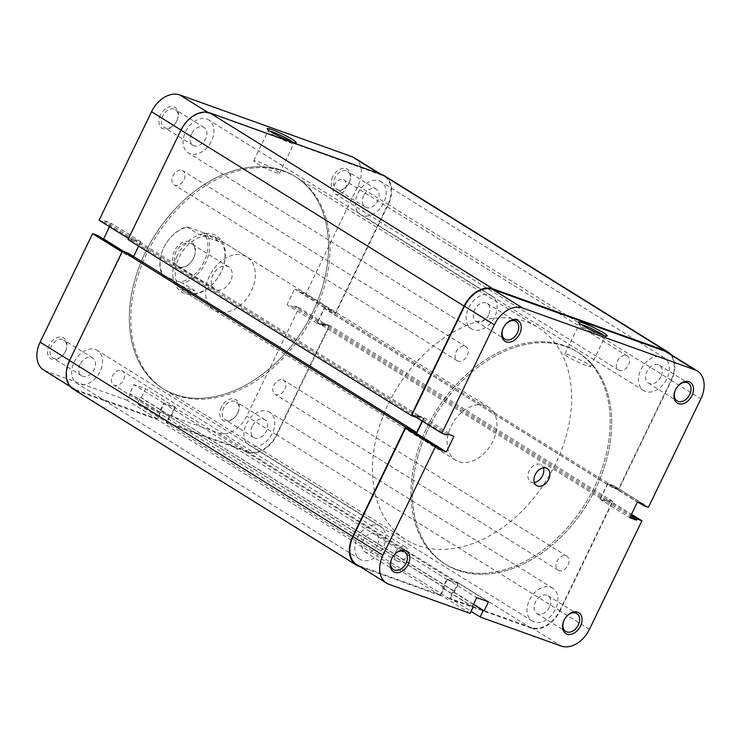 <?xml version="1.0" encoding="UTF-8"?>
<svg xmlns="http://www.w3.org/2000/svg" width="741" height="741" viewBox="0 0 741 741"><rect width="100%" height="100%" fill="white"/><g stroke="black" fill="none" stroke-linecap="round" stroke-linejoin="round"><path stroke-width="0.56" stroke-dasharray="3.71 2.78" d="M204.071 261.786A29.992 21.081 -58.1 0 1 180.128 282.071L182.786 283.229A31.242 21.961 121.9 0 0 205.665 262.555A31.242 21.961 121.9 0 0 206.582 234.008L203.923 232.85A29.992 21.081 -58.1 0 1 204.071 261.786M174.385 251.134A14.375 10.096 121.9 0 0 176.395 266.779A14.375 10.096 121.9 0 0 191.298 261.74A14.375 10.096 121.9 0 0 193.614 258.035A14.375 10.096 121.9 0 0 193.651 257.961A14.375 10.096 121.9 0 0 190.196 241.714A14.375 10.096 121.9 0 0 174.385 251.134M193.54 258.201A13.125 9.225 -58.1 0 1 191.419 261.592A13.125 9.225 -58.1 0 1 177.831 266.204A13.125 9.225 -58.1 0 1 175.978 251.903A13.125 9.225 -58.1 0 1 191.687 243.909A13.125 9.225 -58.1 0 1 193.568 258.137A13.125 9.225 -58.1 0 1 193.54 258.201M230.534 281.2A13.125 9.225 -58.1 0 1 214.825 289.194A13.125 9.225 -58.1 0 1 212.973 274.902A13.125 9.225 -58.1 0 1 228.682 266.908A13.125 9.225 -58.1 0 1 230.534 281.2M426.946 427.566A124.97 87.827 -58.1 0 1 576.535 351.41A124.97 87.827 -58.1 0 1 594.18 487.541A124.97 87.827 -58.1 0 1 444.591 563.688A124.97 87.827 -58.1 0 1 426.946 427.566A124.97 87.827 -58.1 0 1 576.535 351.41A124.97 87.827 -58.1 0 1 594.18 487.541A124.97 87.827 -58.1 0 1 444.591 563.688A124.97 87.827 -58.1 0 1 426.946 427.566M388.441 403.632A124.97 87.827 -58.1 0 1 538.022 327.476A124.97 87.827 -58.1 0 1 555.667 463.607A124.97 87.827 -58.1 0 1 406.087 539.763A124.97 87.827 -58.1 0 1 388.441 403.632M451.149 426.121A31.242 21.961 -58.1 0 1 488.551 407.087A31.242 21.961 -58.1 0 1 492.96 441.117A31.242 21.961 -58.1 0 1 455.567 460.152A31.242 21.961 -58.1 0 1 451.149 426.121M488.551 407.087L214.029 236.462L218.817 241.603L206.582 234.008M214.029 236.462L198.959 234.489L186.723 226.885A31.242 21.961 121.9 0 0 168.883 239.5A31.242 21.961 121.9 0 0 163.854 247.559A31.242 21.961 121.9 0 0 163.78 247.707A31.242 21.961 121.9 0 0 162.927 276.106L164.085 276.319A29.992 21.081 -58.1 0 1 163.863 247.531A29.992 21.081 -58.1 0 1 168.763 239.649A29.992 21.081 -58.1 0 1 187.881 227.098L186.723 226.885M175.163 283.71L195.022 290.833L181.045 289.536L175.163 283.71L162.927 276.106M195.022 290.833L182.786 283.229M164.085 276.319L180.128 282.071M203.923 232.85L187.881 227.098M218.817 241.603L198.959 234.489M177.025 256.053A32.993 23.184 121.9 0 0 181.638 291.963A32.993 23.184 121.9 0 0 215.863 280.404A32.993 23.184 121.9 0 0 221.179 271.891A32.993 23.184 121.9 0 0 221.253 271.725A32.993 23.184 121.9 0 0 213.325 234.415A32.993 23.184 121.9 0 0 177.025 256.053M221.068 272.123A31.242 21.961 -58.1 0 1 216.029 280.191A31.242 21.961 -58.1 0 1 183.666 291.167A31.242 21.961 -58.1 0 1 179.257 257.136A31.242 21.961 -58.1 0 1 216.65 238.093A31.242 21.961 -58.1 0 1 221.133 271.975A31.242 21.961 -58.1 0 1 221.068 272.123M221.327 407.152A12.245 8.605 121.9 0 0 223.032 420.48A12.245 8.605 121.9 0 0 235.74 416.183A12.245 8.605 121.9 0 0 237.713 413.024A12.245 8.605 121.9 0 0 237.741 412.969A12.245 8.605 121.9 0 0 234.795 399.112A12.245 8.605 121.9 0 0 221.327 407.152M237.602 413.265A10.494 7.382 -58.1 0 1 235.907 415.97A10.494 7.382 -58.1 0 1 225.032 419.656A10.494 7.382 -58.1 0 1 223.55 408.226A10.494 7.382 -58.1 0 1 236.12 401.826A10.494 7.382 -58.1 0 1 237.629 413.209A10.494 7.382 -58.1 0 1 237.602 413.265M49.082 345.38A12.245 8.605 121.9 0 0 50.786 358.709A12.245 8.605 121.9 0 0 63.494 354.42A12.245 8.605 121.9 0 0 65.467 351.262A12.245 8.605 121.9 0 0 65.495 351.197A12.245 8.605 121.9 0 0 62.55 337.35A12.245 8.605 121.9 0 0 49.082 345.38M65.356 351.493A10.494 7.382 -58.1 0 1 63.661 354.207A10.494 7.382 -58.1 0 1 52.787 357.894A10.494 7.382 -58.1 0 1 51.305 346.455A10.494 7.382 -58.1 0 1 63.874 340.063A10.494 7.382 -58.1 0 1 65.384 351.447A10.494 7.382 -58.1 0 1 65.356 351.493M160.491 114.92A12.245 8.605 121.9 0 0 162.196 128.249A12.245 8.605 121.9 0 0 174.904 123.96A12.245 8.605 121.9 0 0 176.877 120.792A12.245 8.605 121.9 0 0 176.904 120.737A12.245 8.605 121.9 0 0 173.959 106.889A12.245 8.605 121.9 0 0 160.491 114.92M176.766 121.033A10.494 7.382 -58.1 0 1 175.071 123.738A10.494 7.382 -58.1 0 1 164.196 127.433A10.494 7.382 -58.1 0 1 162.714 115.994A10.494 7.382 -58.1 0 1 175.284 109.594A10.494 7.382 -58.1 0 1 176.793 120.978A10.494 7.382 -58.1 0 1 176.766 121.033M269.844 131.064A14.311 1.519 25.8 0 0 268.112 131A14.311 1.519 25.8 0 0 268.112 131.185A14.311 1.519 25.8 0 0 271.419 133.797A14.311 1.519 25.8 0 0 284.655 140.595A14.311 1.519 25.8 0 0 293.732 143.569A14.311 1.519 25.8 0 0 293.881 143.458A14.311 1.519 25.8 0 0 292.751 142.133M332.737 176.682A12.245 8.605 121.9 0 0 334.45 190.011A12.245 8.605 121.9 0 0 347.149 185.722A12.245 8.605 121.9 0 0 349.122 182.564A12.245 8.605 121.9 0 0 349.15 182.499A12.245 8.605 121.9 0 0 346.204 168.652A12.245 8.605 121.9 0 0 332.737 176.682M349.011 182.795A10.494 7.382 -58.1 0 1 347.325 185.509A10.494 7.382 -58.1 0 1 336.451 189.196A10.494 7.382 -58.1 0 1 334.969 177.766A10.494 7.382 -58.1 0 1 347.529 171.366A10.494 7.382 -58.1 0 1 349.039 182.749A10.494 7.382 -58.1 0 1 349.011 182.795M252.32 426.103A10.494 7.382 121.9 0 0 253.802 437.542A10.494 7.382 121.9 0 0 266.371 431.142A10.494 7.382 121.9 0 0 264.889 419.712A10.494 7.382 121.9 0 0 252.32 426.103M80.074 364.34A10.494 7.382 121.9 0 0 81.556 375.77A10.494 7.382 121.9 0 0 94.126 369.379A10.494 7.382 121.9 0 0 92.644 357.94A10.494 7.382 121.9 0 0 80.074 364.34M191.484 133.871A10.494 7.382 121.9 0 0 192.966 145.31A10.494 7.382 121.9 0 0 205.535 138.91A10.494 7.382 121.9 0 0 204.053 127.48A10.494 7.382 121.9 0 0 191.484 133.871M363.729 195.643A10.494 7.382 121.9 0 0 365.211 207.072A10.494 7.382 121.9 0 0 377.78 200.681A10.494 7.382 121.9 0 0 376.298 189.242A10.494 7.382 121.9 0 0 363.729 195.643M257.034 163.557A14.311 1.519 25.8 0 0 270.928 170.634A14.311 1.519 25.8 0 0 279.487 173.218A14.311 1.519 25.8 0 0 276.18 170.421A14.311 1.519 25.8 0 0 262.286 163.335A14.311 1.519 25.8 0 0 253.728 160.76A14.311 1.519 25.8 0 0 257.034 163.557M209.536 275.948A31.242 21.961 121.9 0 0 213.945 309.979A31.242 21.961 121.9 0 0 251.338 290.944A31.242 21.961 121.9 0 0 246.929 256.914A31.242 21.961 121.9 0 0 209.536 275.948M312.545 312.489A124.97 87.827 121.9 0 0 294.899 176.367A124.97 87.827 121.9 0 0 145.31 252.524A124.97 87.827 121.9 0 0 162.955 388.645A124.97 87.827 121.9 0 0 312.545 312.489M314.054 313.434A124.97 87.827 121.9 0 0 296.409 177.312A124.97 87.827 121.9 0 0 146.82 253.459A124.97 87.827 121.9 0 0 164.465 389.59A124.97 87.827 121.9 0 0 314.054 313.434M328.948 326.253L299.123 307.719L246.66 416.229A25.62 18.006 -58.1 0 1 218.438 433.022L137.326 403.938L167.151 422.472L248.263 451.556A25.62 18.006 121.9 0 0 276.486 434.772L328.948 326.253L324.095 324.512L323.558 325.632L316.87 323.233L324.438 307.571L331.125 309.97L330.588 311.09L335.432 312.822L387.895 204.312A25.62 18.006 121.9 0 0 384.283 176.404A25.62 18.006 121.9 0 0 381.847 175.228L379.346 173.672M128.536 238.528L180.989 130.008M207.786 112.336L381.847 175.228M209.592 113.456A25.62 18.006 121.9 0 0 181.369 130.249M128.906 238.769L133.76 240.501L134.297 239.389L140.985 241.788L133.417 257.451L126.73 255.052L127.267 253.931L122.043 251.959M69.58 360.478L122.422 252.19M69.96 360.71A25.62 18.006 121.9 0 0 73.572 388.617A25.62 18.006 121.9 0 0 76.008 389.794L157.12 418.878L160.26 412.385L159.417 412.089L163.742 403.141L175.45 407.337L171.125 416.285L170.291 415.988L167.151 422.472M299.123 307.719L294.27 305.977L293.732 307.098L287.045 304.699L294.612 289.036L301.3 291.435L300.763 292.547L305.616 294.288L335.432 312.822M157.12 418.878L127.295 400.335L130.435 393.851L129.592 393.554L133.917 384.598L145.625 388.793L141.299 397.75L140.466 397.445L137.326 403.938M127.295 400.335L46.192 371.25A25.62 18.006 -58.1 0 1 43.747 370.074M102.434 238.5L96.904 236.509L97.442 235.397M99.081 220.225L103.935 221.967L104.472 220.846L111.159 223.245L109.492 226.7M354.457 157.87A25.62 18.006 -58.1 0 1 358.07 185.769L305.616 294.288M171.125 416.285L141.299 397.75M170.291 415.988L140.466 397.445M175.45 407.337L145.625 388.793M163.742 403.141L133.917 384.598M159.417 412.089L129.592 393.554M160.26 412.385L130.435 393.851M140.985 241.788L111.159 223.245M133.417 257.451L124.432 251.866M134.297 239.389L104.472 220.846M133.76 240.501L103.935 221.967M126.73 255.052L96.904 236.509M127.267 253.931L123.275 251.449M323.558 325.632L293.732 307.098M316.87 323.233L287.045 304.699M324.095 324.512L294.27 305.977M331.125 309.97L301.3 291.435M330.588 311.09L300.763 292.547M324.438 307.571L294.612 289.036M282.923 379.846A8.244 5.798 -58.1 0 1 283.71 380.226A8.244 5.798 -58.1 0 1 284.59 389.757A8.244 5.798 -58.1 0 1 275.791 394.61A8.244 5.798 -58.1 0 1 275.004 394.231A8.244 5.798 -58.1 0 1 274.124 384.699A8.244 5.798 -58.1 0 1 282.923 379.846M566.068 555.833A8.244 5.798 -58.1 0 1 566.856 556.204A8.244 5.798 -58.1 0 1 567.736 565.735A8.244 5.798 -58.1 0 1 558.936 570.598A8.244 5.798 -58.1 0 1 558.149 570.218A8.244 5.798 -58.1 0 1 557.269 560.687A8.244 5.798 -58.1 0 1 566.068 555.833M121.607 370.565A8.244 5.798 -58.1 0 1 122.395 370.945A8.244 5.798 -58.1 0 1 123.275 380.476A8.244 5.798 -58.1 0 1 114.466 385.339A8.244 5.798 -58.1 0 1 113.679 384.959A8.244 5.798 -58.1 0 1 112.799 375.428A8.244 5.798 -58.1 0 1 121.607 370.565M404.753 546.552A8.244 5.798 -58.1 0 1 405.54 546.932A8.244 5.798 -58.1 0 1 406.42 556.463A8.244 5.798 -58.1 0 1 397.611 561.317A8.244 5.798 -58.1 0 1 396.824 560.937A8.244 5.798 -58.1 0 1 395.944 551.406A8.244 5.798 -58.1 0 1 404.753 546.552M182.064 170.402A8.244 5.798 -58.1 0 1 182.851 170.782A8.244 5.798 -58.1 0 1 183.731 180.313A8.244 5.798 -58.1 0 1 174.932 185.167A8.244 5.798 -58.1 0 1 174.144 184.796A8.244 5.798 -58.1 0 1 173.264 175.265A8.244 5.798 -58.1 0 1 182.064 170.402M465.209 346.39A8.244 5.798 -58.1 0 1 465.996 346.769A8.244 5.798 -58.1 0 1 466.876 356.301A8.244 5.798 -58.1 0 1 458.077 361.154A8.244 5.798 -58.1 0 1 457.29 360.774A8.244 5.798 -58.1 0 1 456.41 351.243A8.244 5.798 -58.1 0 1 465.209 346.39M343.389 179.683A8.244 5.798 -58.1 0 1 344.176 180.063A8.244 5.798 -58.1 0 1 345.056 189.594A8.244 5.798 -58.1 0 1 336.247 194.448A8.244 5.798 -58.1 0 1 335.46 194.068A8.244 5.798 -58.1 0 1 334.58 184.537A8.244 5.798 -58.1 0 1 343.389 179.683M626.534 355.661A8.244 5.798 -58.1 0 1 627.321 356.041A8.244 5.798 -58.1 0 1 628.201 365.572A8.244 5.798 -58.1 0 1 619.393 370.435A8.244 5.798 -58.1 0 1 618.605 370.055A8.244 5.798 -58.1 0 1 617.725 360.524A8.244 5.798 -58.1 0 1 626.534 355.661M379.142 180.823A19.368 13.616 -58.1 0 1 380.985 181.712A19.368 13.616 -58.1 0 1 383.051 204.099A19.368 13.616 -58.1 0 1 362.377 215.501A19.368 13.616 -58.1 0 1 360.534 214.612A19.368 13.616 -58.1 0 1 358.459 192.225A19.368 13.616 -58.1 0 1 379.142 180.823M662.287 356.801A19.368 13.616 -58.1 0 1 664.121 357.69A19.368 13.616 -58.1 0 1 666.196 380.077A19.368 13.616 -58.1 0 1 645.522 391.489A19.368 13.616 -58.1 0 1 643.679 390.6A19.368 13.616 -58.1 0 1 641.604 368.212A19.368 13.616 -58.1 0 1 662.287 356.801M267.733 411.283A19.368 13.616 -58.1 0 1 269.567 412.172A19.368 13.616 -58.1 0 1 271.641 434.559A19.368 13.616 -58.1 0 1 250.967 445.962A19.368 13.616 -58.1 0 1 249.124 445.072A19.368 13.616 -58.1 0 1 247.049 422.694A19.368 13.616 -58.1 0 1 267.733 411.283M550.878 587.27A19.368 13.616 -58.1 0 1 552.712 588.15A19.368 13.616 -58.1 0 1 554.787 610.538A19.368 13.616 -58.1 0 1 534.104 621.949A19.368 13.616 -58.1 0 1 532.27 621.06A19.368 13.616 -58.1 0 1 530.195 598.672A19.368 13.616 -58.1 0 1 550.878 587.27M95.478 349.511A19.368 13.616 -58.1 0 1 97.321 350.4A19.368 13.616 -58.1 0 1 99.396 372.788A19.368 13.616 -58.1 0 1 78.713 384.199A19.368 13.616 -58.1 0 1 76.879 383.31A19.368 13.616 -58.1 0 1 74.804 360.923A19.368 13.616 -58.1 0 1 95.478 349.511M378.623 525.499A19.368 13.616 -58.1 0 1 380.466 526.388A19.368 13.616 -58.1 0 1 382.541 548.775A19.368 13.616 -58.1 0 1 361.858 560.177A19.368 13.616 -58.1 0 1 360.015 559.288A19.368 13.616 -58.1 0 1 357.949 536.901A19.368 13.616 -58.1 0 1 378.623 525.499M206.896 119.051A19.368 13.616 -58.1 0 1 208.73 119.94A19.368 13.616 -58.1 0 1 210.805 142.328A19.368 13.616 -58.1 0 1 190.122 153.73A19.368 13.616 -58.1 0 1 188.288 152.85A19.368 13.616 -58.1 0 1 186.213 130.462A19.368 13.616 -58.1 0 1 206.896 119.051M490.033 295.038A19.368 13.616 -58.1 0 1 491.876 295.928A19.368 13.616 -58.1 0 1 493.951 318.306A19.368 13.616 -58.1 0 1 473.267 329.717A19.368 13.616 -58.1 0 1 471.433 328.828A19.368 13.616 -58.1 0 1 469.359 306.441A19.368 13.616 -58.1 0 1 490.033 295.038M283.006 170.634A124.97 87.827 -58.1 0 1 294.899 176.367A124.97 87.827 -58.1 0 1 308.256 320.788A124.97 87.827 -58.1 0 1 174.848 394.388A124.97 87.827 -58.1 0 1 162.955 388.645A124.97 87.827 -58.1 0 1 149.599 244.224A124.97 87.827 -58.1 0 1 283.006 170.634M566.152 346.612A124.97 87.827 -58.1 0 1 578.045 352.355A124.97 87.827 -58.1 0 1 591.401 496.776A124.97 87.827 -58.1 0 1 457.994 570.366A124.97 87.827 -58.1 0 1 446.101 564.633A124.97 87.827 -58.1 0 1 432.744 420.212A124.97 87.827 -58.1 0 1 566.152 346.612M422.24 421.083L423.5 418.461L417.822 416.423L417.22 417.655L134.075 241.668L128.054 239.51M417.22 417.655L416.044 417.229M417.822 416.423L134.677 240.436L134.075 241.668M423.5 418.461L140.355 242.474L134.677 240.436M411.561 429.372L133.584 256.497M138.623 246.077L140.355 242.474M411.088 430.336L127.86 254.534L133.547 256.571M411.005 430.521L411.913 430.845M128.452 253.302L127.86 254.534M670.818 354.494A26.241 18.442 -58.1 0 1 671.457 380.439L618.568 489.857L612.548 487.698L613.14 486.467L607.453 484.429L600.645 498.526L606.323 500.564L606.925 499.332L612.946 501.49L560.048 610.899A26.241 18.442 -58.1 0 1 531.13 628.099L449.361 598.774L453.251 590.725L454.168 591.049L457.845 583.445L447.314 579.666L443.637 587.27L444.554 587.604L440.663 595.653L157.518 419.675L75.739 390.35A26.241 18.442 -58.1 0 1 73.248 389.145M440.663 595.653L360.367 566.865M444.554 587.604L161.408 411.616L157.518 419.675M443.637 587.27L161.408 411.616M447.314 579.666L164.169 403.678L160.491 411.292M457.845 583.445L174.7 407.457L164.169 403.678M454.168 591.049L171.023 415.071L174.7 407.457M453.251 590.725L171.023 415.071M449.361 598.774L166.216 422.796L170.106 414.738M612.946 501.49L329.801 325.503L276.902 434.921A26.241 18.442 -58.1 0 1 247.985 452.121L166.216 422.796M606.925 499.332L323.78 323.345L329.801 325.503M606.323 500.564L323.178 324.577L323.78 323.345M600.645 498.526L317.5 322.539L323.178 324.577M607.453 484.429L324.308 308.441L317.5 322.539M613.14 486.467L329.995 310.479L324.308 308.441M612.548 487.698L329.402 311.711L329.995 310.479M618.568 489.857L335.423 313.869L329.402 311.711M384.607 175.876A26.241 18.442 -58.1 0 1 388.312 204.46L335.423 313.869M505.167 324.929A10.494 7.382 121.9 0 0 505.093 325.03A10.494 7.382 121.9 0 0 503.398 327.735A10.494 7.382 121.9 0 0 503.371 327.791A10.494 7.382 121.9 0 0 503.315 327.911M677.413 386.691A10.494 7.382 121.9 0 0 677.339 386.793A10.494 7.382 121.9 0 0 675.644 389.507A10.494 7.382 121.9 0 0 675.616 389.553A10.494 7.382 121.9 0 0 675.56 389.673M393.758 555.389A10.494 7.382 121.9 0 0 393.675 555.491A10.494 7.382 121.9 0 0 391.989 558.205A10.494 7.382 121.9 0 0 391.961 558.251A10.494 7.382 121.9 0 0 391.906 558.371M566.004 617.16A10.494 7.382 121.9 0 0 565.929 617.262A10.494 7.382 121.9 0 0 564.234 619.967A10.494 7.382 121.9 0 0 564.207 620.022A10.494 7.382 121.9 0 0 564.151 620.134M580.935 324.41A14.311 1.519 25.8 0 0 579.193 324.345A14.311 1.519 25.8 0 0 579.193 324.53A14.311 1.519 25.8 0 0 582.5 327.142A14.311 1.519 25.8 0 0 595.736 333.941A14.311 1.519 25.8 0 0 604.813 336.914A14.311 1.519 25.8 0 0 604.962 336.803A14.311 1.519 25.8 0 0 603.832 335.478M377.271 545.357A10.494 7.382 -58.1 0 1 364.702 551.758A10.494 7.382 -58.1 0 1 363.22 540.319A10.494 7.382 -58.1 0 1 375.789 533.928A10.494 7.382 -58.1 0 1 377.271 545.357M549.516 607.129A10.494 7.382 -58.1 0 1 536.947 613.52A10.494 7.382 -58.1 0 1 535.465 602.09A10.494 7.382 -58.1 0 1 548.034 595.69A10.494 7.382 -58.1 0 1 549.516 607.129M660.926 376.66A10.494 7.382 -58.1 0 1 648.356 383.06A10.494 7.382 -58.1 0 1 646.874 371.621A10.494 7.382 -58.1 0 1 659.444 365.23A10.494 7.382 -58.1 0 1 660.926 376.66M488.68 314.897A10.494 7.382 -58.1 0 1 476.111 321.288A10.494 7.382 -58.1 0 1 474.629 309.858A10.494 7.382 -58.1 0 1 487.198 303.458A10.494 7.382 -58.1 0 1 488.68 314.897M587.261 363.766A14.311 1.519 25.8 0 0 573.367 356.68A14.311 1.519 25.8 0 0 564.809 354.105A14.311 1.519 25.8 0 0 568.115 356.903A14.311 1.519 25.8 0 0 582.009 363.979A14.311 1.519 25.8 0 0 590.577 366.563A14.311 1.519 25.8 0 0 587.261 363.766M534.326 482.474A9.994 7.03 -58.1 0 1 530.584 481.761A9.994 7.03 -58.1 0 1 529.167 470.878A9.994 7.03 -58.1 0 1 541.134 464.783A9.994 7.03 -58.1 0 1 543.431 467.83M428.455 428.511A124.97 87.827 -58.1 0 1 578.045 352.355A124.97 87.827 -58.1 0 1 595.69 488.476A124.97 87.827 -58.1 0 1 446.101 564.633A124.97 87.827 -58.1 0 1 428.455 428.511M648.403 507.344L618.578 488.81L671.04 380.29L700.866 398.825M589.456 629.294L559.631 610.751A25.62 18.006 -58.1 0 1 531.408 627.544L450.296 598.459L471.072 611.362M410.412 429.91L409.875 431.03L415.405 433.013M422.463 421.221L424.13 417.767L417.442 415.368L416.905 416.488L412.052 414.747M667.428 352.383A25.62 18.006 -58.1 0 1 671.04 380.29M618.578 488.81L613.733 487.069L614.27 485.948L607.583 483.549L600.015 499.212L606.703 501.611L607.24 500.499L612.094 502.231L631.508 514.3M559.631 610.751L612.094 502.231M450.296 598.459L453.436 591.966L454.27 592.263L458.596 583.315L446.888 579.119L442.562 588.067L443.396 588.373L440.265 594.856L359.153 565.772A25.62 18.006 -58.1 0 1 356.717 564.596M470.09 613.391L440.265 594.856M453.436 591.966L473.453 604.406M454.27 592.263L473.536 604.239M442.562 588.067L472.387 606.61M443.396 588.373L472.471 606.434M446.888 579.119L476.713 597.654M458.596 583.315L488.421 601.849M614.27 485.948L644.096 504.491M607.583 483.549L637.408 502.092M613.733 487.069L638.566 502.5M606.703 501.611L630.489 516.403M607.24 500.499L631.036 515.282M600.015 499.212L629.841 517.755M409.875 431.03L439.7 449.565M417.442 415.368L447.268 433.902M416.905 416.488L446.73 435.023M424.13 417.767L453.955 436.301M276.486 434.772L246.66 416.229M218.438 433.022L248.263 451.556M358.07 185.769L387.895 204.312M76.008 389.794L46.192 371.25M358.885 566.337L75.739 390.35M531.13 628.099L247.985 452.121M560.048 610.899L276.902 434.921M671.457 380.439L388.312 204.46M531.408 627.544L561.224 646.078M388.979 584.306L359.153 565.772M214.825 289.194L177.831 266.204M296.409 177.312L538.022 327.476M455.567 460.152L181.045 289.536M164.465 389.59L406.087 539.763M228.682 266.908L191.687 243.909M293.732 143.569L296.048 142.772M253.802 437.542L225.032 419.656M81.556 375.77L52.787 357.894M192.966 145.31L164.196 127.433M365.211 207.072L336.451 189.196M279.487 173.218L293.881 143.458M183.666 291.167L213.945 309.979M216.65 238.093L246.929 256.914M70.182 386.506L73.572 388.617M380.633 174.135L384.283 176.404M253.728 160.76L268.112 131M376.298 189.242L347.529 171.366M204.053 127.48L175.284 109.594M92.644 357.94L63.874 340.063M264.889 419.712L236.12 401.826M268.112 131.185L267.297 128.878M566.856 556.204L283.71 380.226M405.54 546.932L122.395 370.945M465.996 346.769L182.851 170.782M627.321 356.041L344.176 180.063M664.121 357.69L380.985 181.712M552.712 588.15L269.567 412.172M380.466 526.388L97.321 350.4M491.876 295.928L208.73 119.94M471.433 328.828L188.288 152.85M360.015 559.288L76.879 383.31M532.27 621.06L249.124 445.072M643.679 390.6L360.534 214.612M618.605 370.055L335.46 194.068M457.29 360.774L174.144 184.796M396.824 560.937L113.679 384.959M558.149 570.218L275.004 394.231M579.193 324.53L578.378 322.224M364.702 551.758L393.471 569.634M536.947 613.52L565.716 631.406M648.356 383.06L677.126 400.937M476.111 321.288L504.88 339.174M564.809 354.105L579.193 324.345M536.623 485.522L530.584 481.761M547.173 468.534L541.134 464.783M590.577 366.563L604.962 336.803M487.198 303.458L515.968 321.344M659.444 365.23L688.213 383.106M548.034 595.69L576.804 613.567M375.789 533.928L404.549 551.804M604.813 336.914L607.129 336.118"/><path stroke-width="1.11" d="M292.491 139.512A16.061 1.704 -154.2 0 1 296.048 142.772A16.061 1.704 -154.2 0 1 285.859 139.438A16.061 1.704 -154.2 0 1 271.002 131.805A16.061 1.704 -154.2 0 1 267.297 128.878A16.061 1.704 -154.2 0 1 276.18 131.259A16.061 1.704 -154.2 0 1 292.491 139.512M292.751 142.133A14.311 1.519 25.8 0 0 290.565 140.66A14.311 1.519 25.8 0 0 269.844 131.064M180.989 130.008L151.544 111.706L99.081 220.225L128.536 238.528M70.182 386.506L43.747 370.074A25.62 18.006 -58.1 0 1 40.134 342.175L69.58 360.478M123.275 251.449L97.442 235.397L92.597 233.656L40.134 342.175M109.492 226.7L103.592 238.908L102.434 238.5M151.544 111.706A25.62 18.006 -58.1 0 1 179.776 94.922L207.786 112.336M379.346 173.672L352.021 156.694L179.776 94.922M352.021 156.694A25.62 18.006 -58.1 0 1 354.457 157.87L380.633 174.135M122.043 251.959L92.597 233.656M124.432 251.866L103.592 238.908M416.044 417.229L411.199 415.497L128.054 239.51L180.952 130.101A26.241 18.442 -58.1 0 1 209.87 112.901L382.115 174.663A26.241 18.442 -58.1 0 1 384.607 175.876L667.752 351.855A26.241 18.442 -58.1 0 1 670.818 354.494M411.199 415.497L464.098 306.079A26.241 18.442 -58.1 0 1 493.015 288.879L665.261 350.65A26.241 18.442 -58.1 0 1 667.752 351.855M133.584 256.497L138.623 246.077M411.913 430.845L416.692 432.559L411.561 429.372M416.692 432.559L422.24 421.083M411.598 429.289L128.452 253.302L122.432 251.143L405.577 427.131L411.598 429.289L411.088 430.336M360.367 566.865L358.885 566.337A26.241 18.442 -58.1 0 1 356.393 565.124L73.248 389.145A26.241 18.442 -58.1 0 1 69.543 360.561L122.432 251.143M356.393 565.124A26.241 18.442 -58.1 0 1 352.688 536.54L405.577 427.131M519.673 333.848A12.245 8.605 -58.1 0 1 506.205 341.888A12.245 8.605 -58.1 0 1 503.259 328.031A12.245 8.605 -58.1 0 1 503.287 327.976A12.245 8.605 -58.1 0 1 505.26 324.817A12.245 8.605 -58.1 0 1 517.968 320.52A12.245 8.605 -58.1 0 1 519.673 333.848M503.315 327.911A10.494 7.382 121.9 0 0 504.88 339.174A10.494 7.382 121.9 0 0 517.45 332.774A10.494 7.382 121.9 0 0 515.968 321.344A10.494 7.382 121.9 0 0 505.167 324.929M691.918 395.62A12.245 8.605 -58.1 0 1 678.45 403.65A12.245 8.605 -58.1 0 1 675.505 389.803A12.245 8.605 -58.1 0 1 675.533 389.738A12.245 8.605 -58.1 0 1 677.506 386.58A12.245 8.605 -58.1 0 1 690.214 382.291A12.245 8.605 -58.1 0 1 691.918 395.62M675.56 389.673A10.494 7.382 121.9 0 0 677.126 400.937A10.494 7.382 121.9 0 0 689.695 394.545A10.494 7.382 121.9 0 0 688.213 383.106A10.494 7.382 121.9 0 0 677.413 386.691M408.263 564.318A12.245 8.605 -58.1 0 1 394.796 572.348A12.245 8.605 -58.1 0 1 391.85 558.501A12.245 8.605 -58.1 0 1 391.878 558.436A12.245 8.605 -58.1 0 1 393.851 555.278A12.245 8.605 -58.1 0 1 406.55 550.989A12.245 8.605 -58.1 0 1 408.263 564.318M391.906 558.371A10.494 7.382 121.9 0 0 393.471 569.634A10.494 7.382 121.9 0 0 406.031 563.234A10.494 7.382 121.9 0 0 404.549 551.804A10.494 7.382 121.9 0 0 393.758 555.389M580.509 626.08A12.245 8.605 -58.1 0 1 567.041 634.111A12.245 8.605 -58.1 0 1 564.096 620.263A12.245 8.605 -58.1 0 1 564.123 620.208A12.245 8.605 -58.1 0 1 566.096 617.04A12.245 8.605 -58.1 0 1 578.804 612.751A12.245 8.605 -58.1 0 1 580.509 626.08M564.151 620.134A10.494 7.382 121.9 0 0 565.716 631.406A10.494 7.382 121.9 0 0 578.286 625.006A10.494 7.382 121.9 0 0 576.804 613.567A10.494 7.382 121.9 0 0 566.004 617.16M582.093 325.151A16.061 1.704 -154.2 0 1 578.378 322.224A16.061 1.704 -154.2 0 1 587.261 324.604A16.061 1.704 -154.2 0 1 603.582 332.857A16.061 1.704 -154.2 0 1 607.129 336.118A16.061 1.704 -154.2 0 1 596.95 332.783A16.061 1.704 -154.2 0 1 582.093 325.151M603.832 335.478A14.311 1.519 25.8 0 0 601.646 334.006A14.311 1.519 25.8 0 0 580.935 324.41M543.431 467.83A9.994 7.03 -58.1 0 1 542.542 475.676A9.994 7.03 -58.1 0 1 534.326 482.474M548.59 479.427A9.994 7.03 -58.1 0 1 536.623 485.522A9.994 7.03 -58.1 0 1 535.206 474.629A9.994 7.03 -58.1 0 1 547.173 468.534A9.994 7.03 -58.1 0 1 548.59 479.427M386.543 583.13L356.717 564.596A25.62 18.006 -58.1 0 1 353.105 536.688L405.568 428.178L435.384 446.712L382.93 555.231A25.62 18.006 121.9 0 0 386.543 583.13A25.62 18.006 121.9 0 0 388.979 584.306L470.09 613.391L473.221 606.907L472.387 606.61L476.713 597.654L488.421 601.849L484.095 610.806L483.262 610.501L480.122 616.994L561.224 646.078A25.62 18.006 121.9 0 0 589.456 629.294L641.919 520.775L637.065 519.033L636.528 520.154L629.841 517.755L637.408 502.092L644.096 504.491L643.558 505.603L648.403 507.344L700.866 398.825A25.62 18.006 121.9 0 0 697.253 370.926A25.62 18.006 121.9 0 0 694.808 369.75L664.992 351.206L492.737 289.444L522.562 307.978L694.808 369.75M471.072 611.362L480.122 616.994M405.568 428.178L410.412 429.91L440.237 448.453L439.7 449.565L446.388 451.964L453.955 436.301L447.268 433.902L446.73 435.023L441.877 433.281L412.052 414.747L464.514 306.228A25.62 18.006 -58.1 0 1 492.737 289.444M415.405 433.013L416.562 433.429L422.463 421.221M664.992 351.206A25.62 18.006 -58.1 0 1 667.428 352.383L697.253 370.926M435.384 446.712L440.237 448.453M522.562 307.978A25.62 18.006 121.9 0 0 494.34 324.771L441.877 433.281M631.508 514.3L641.919 520.775M473.453 604.406L483.262 610.501M473.536 604.239L484.095 610.806M472.471 606.434L473.221 606.907M638.566 502.5L643.558 505.603M630.489 516.403L636.528 520.154M631.036 515.282L637.065 519.033M416.562 433.429L446.388 451.964M464.098 306.079L180.952 130.101M493.015 288.879L209.87 112.901M352.688 536.54L69.543 360.561M665.261 350.65L382.115 174.663M353.105 536.688L382.93 555.231M494.34 324.771L464.514 306.228"/></g></svg>
